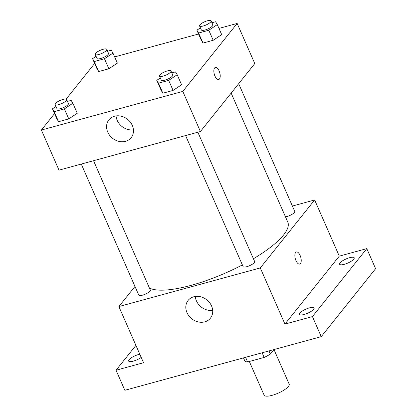 <?xml version="1.0" encoding="UTF-8"?>
<svg xmlns="http://www.w3.org/2000/svg" width="417" height="417" viewBox="0 0 417 417"><rect width="100%" height="100%" fill="white"/><g stroke="black" fill="none" stroke-linecap="round" stroke-linejoin="round"><path stroke-width="0.63" d="M249.324 361.487L264.112 395.17A13.688 3.81 -23.7 0 0 275.1 394.383A13.688 3.81 -23.7 0 0 288.428 386.45A13.688 3.81 -23.7 0 0 289.174 384.166L273.979 349.555L270.383 354.049A17.665 4.921 -23.7 0 1 264.154 357.437L247.62 361.956A17.665 4.921 -23.7 0 1 244.847 361.023L243.476 357.89M269.007 350.916L270.383 354.049M245.582 357.312L247.62 361.956M262.116 352.798L264.154 357.437M292.39 206.05L314.647 199.967L339.302 256.137L366.798 248.626L375.602 268.684L321.246 336.644L124.85 390.296L116.041 370.233L135.926 345.38M349.55 257.716A7.991 2.226 156.3 0 1 354.226 257.81A7.991 2.226 156.3 0 1 344.26 264.331A7.991 2.226 156.3 0 1 339.589 264.232A7.991 2.226 156.3 0 1 349.55 257.716M309.445 307.855A7.991 2.226 156.3 0 1 314.121 307.949A7.991 2.226 156.3 0 1 304.155 314.47A7.991 2.226 156.3 0 1 299.484 314.371A7.991 2.226 156.3 0 1 309.445 307.855M339.302 256.137L284.941 324.098L312.437 316.586L321.246 336.644M366.798 248.626L312.437 316.586M314.647 199.967L260.286 267.928L284.941 324.098M260.286 267.928L118.881 306.558L143.537 362.722L116.041 370.233M211.544 305.953A14.256 12.088 38.7 0 1 210.403 318.213A14.256 12.088 38.7 0 1 191.721 318.75A14.256 12.088 38.7 0 1 188.14 300.402A14.256 12.088 38.7 0 1 200.447 296.727A14.256 12.088 38.7 0 1 211.544 305.953M141.212 357.421A7.991 2.226 156.3 0 1 133.289 361.143A7.991 2.226 156.3 0 1 128.618 361.049A7.991 2.226 156.3 0 1 138.58 354.528A7.991 2.226 156.3 0 1 139.815 354.236M253.411 258.748A77.552 21.595 -23.7 0 0 283.539 235.021A77.552 21.595 -23.7 0 0 287.777 222.094L231.148 93.095M149.427 288.032A77.552 21.595 -23.7 0 0 242.366 264.91M118.881 306.558L134.978 286.437M81.263 164.074L138.788 295.111A6.297 1.751 -23.7 0 0 143.839 294.751A6.297 1.751 -23.7 0 0 149.969 291.102A6.297 1.751 -23.7 0 0 150.313 290.055L93.544 160.717M285.478 216.856A6.297 1.751 -23.7 0 0 294.402 212.462A6.297 1.751 -23.7 0 0 294.746 211.414L238.675 83.687M197.867 132.22L254.641 261.553A6.297 1.751 156.3 0 1 249.58 265.686A6.297 1.751 156.3 0 1 243.111 266.614L185.591 135.572M295.611 252.504A6.271 2.83 -105.3 0 1 296.383 251.967A6.271 2.83 -105.3 0 1 300.761 257.273A6.271 2.83 -105.3 0 1 299.687 264.07A6.271 2.83 -105.3 0 1 295.601 259.713A6.271 2.83 -105.3 0 1 295.611 252.504M296.383 251.972A6.271 2.83 -105.3 0 1 300.761 257.279A6.271 2.83 -105.3 0 1 299.687 264.07M212.68 310.363A14.256 12.088 38.7 0 1 195.297 296.456M218.972 28.419L237.158 23.446L254.771 63.566L200.41 131.527L59.005 170.152L41.398 130.036L54.549 113.591M114.644 56.915L198.56 33.991M67.497 101.388L71.161 100.388L72.866 103.244L77.265 113.273L68.769 118.913L58.562 121.701L56.858 118.85L52.453 108.816L55.982 106.476M211.93 22.753L215.589 21.752L217.293 24.603L221.698 34.632L213.196 40.277L202.996 43.066L201.291 40.209L196.887 30.18L200.41 27.84M66.136 99.105L94.654 63.452M237.158 23.446L182.802 91.406L41.398 130.036M107.602 51.249L111.266 50.248L112.971 53.105L117.375 63.134L108.873 68.774L98.667 71.562L96.963 68.711L92.558 58.677L96.087 56.337M171.825 72.892L175.484 71.891L177.189 74.742L181.593 84.771L173.091 90.416L162.885 93.205L161.181 90.348L156.782 80.319L160.305 77.979M182.802 91.406L200.41 131.527M132.298 125.423A14.256 12.088 38.7 0 1 131.157 137.678A14.256 12.088 38.7 0 1 112.47 138.215A14.256 12.088 38.7 0 1 108.889 119.872A14.256 12.088 38.7 0 1 121.196 116.192A14.256 12.088 38.7 0 1 132.298 125.423M214.604 67.961A6.271 2.83 -105.3 0 1 215.37 67.424A6.271 2.83 -105.3 0 1 219.754 72.73A6.271 2.83 -105.3 0 1 218.68 79.527A6.271 2.83 -105.3 0 1 214.593 75.164A6.271 2.83 -105.3 0 1 214.604 67.961M215.37 67.424A6.271 2.83 -105.3 0 1 219.749 72.73A6.271 2.83 -105.3 0 1 218.675 79.527M133.435 129.833A14.256 12.088 38.7 0 1 116.046 115.921M177.189 74.742L168.692 80.387L158.486 83.171L156.782 80.319M159.461 76.05L161.223 80.064A6.297 1.751 -23.7 0 0 166.274 79.699A6.297 1.751 -23.7 0 0 172.403 76.05A6.297 1.751 -23.7 0 0 172.747 75.003L170.991 70.989A6.297 1.751 -23.7 0 0 164.517 71.917A6.297 1.751 -23.7 0 0 159.461 76.05A6.297 1.751 -23.7 0 0 164.512 75.691A6.297 1.751 -23.7 0 0 170.647 72.037A6.297 1.751 -23.7 0 0 170.991 70.989M181.593 84.771L173.091 90.416L162.885 93.205L161.181 90.348M168.692 80.387L173.091 90.416M158.486 83.171L162.885 93.205M72.866 103.244L64.364 108.884L54.158 111.673L52.453 108.816M55.133 104.547L56.894 108.561A6.297 1.751 -23.7 0 0 61.951 108.201A6.297 1.751 -23.7 0 0 68.08 104.552A6.297 1.751 -23.7 0 0 68.424 103.499L66.663 99.486A6.297 1.751 -23.7 0 0 60.194 100.414A6.297 1.751 -23.7 0 0 55.133 104.547A6.297 1.751 -23.7 0 0 60.189 104.187A6.297 1.751 -23.7 0 0 66.319 100.539A6.297 1.751 -23.7 0 0 66.663 99.486M77.265 113.273L68.769 118.913L58.562 121.701L56.858 118.85M64.364 108.884L68.769 118.913M54.158 111.673L58.562 121.701M217.293 24.603L208.797 30.248L198.591 33.032L196.887 30.18M199.566 25.911L201.328 29.925A6.297 1.751 -23.7 0 0 206.379 29.56A6.297 1.751 -23.7 0 0 212.514 25.911A6.297 1.751 -23.7 0 0 212.858 24.864L211.096 20.85A6.297 1.751 -23.7 0 0 204.627 21.778A6.297 1.751 -23.7 0 0 199.566 25.911A6.297 1.751 -23.7 0 0 204.617 25.552A6.297 1.751 -23.7 0 0 210.752 21.898A6.297 1.751 -23.7 0 0 211.096 20.85M221.698 34.632L213.196 40.277L202.996 43.066L201.291 40.209M208.797 30.248L213.196 40.277M198.591 33.032L202.996 43.066M112.971 53.105L104.469 58.745L94.263 61.534L92.558 58.677M95.238 54.408L96.999 58.422A6.297 1.751 -23.7 0 0 102.056 58.062A6.297 1.751 -23.7 0 0 108.185 54.413A6.297 1.751 -23.7 0 0 108.529 53.36L106.768 49.347A6.297 1.751 -23.7 0 0 100.299 50.275A6.297 1.751 -23.7 0 0 95.238 54.408A6.297 1.751 -23.7 0 0 100.294 54.048A6.297 1.751 -23.7 0 0 106.424 50.4A6.297 1.751 -23.7 0 0 106.768 49.347M117.375 63.134L108.873 68.774L98.667 71.562L96.963 68.711M104.469 58.745L108.873 68.774M94.263 61.534L98.667 71.562"/></g></svg>
